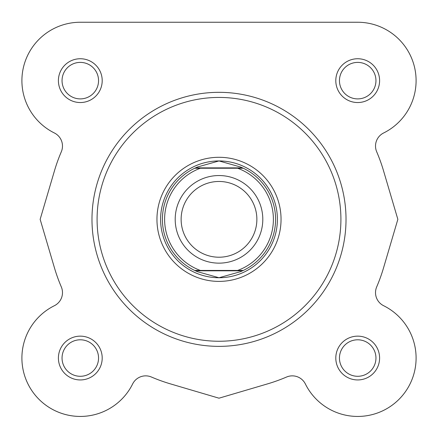 <?xml version="1.0" encoding="UTF-8"?>
<svg xmlns="http://www.w3.org/2000/svg" width="438" height="438" viewBox="0 0 438 438"><rect width="100%" height="100%" fill="white"/><g stroke="black" fill="none" stroke-linecap="round" stroke-linejoin="round"><path stroke-width="0.66" d="M132.626 383.973A58.402 58.402 0 0 1 21.9 358.043A58.402 58.402 0 0 1 54.367 305.719A14.602 14.602 0 0 0 61.304 286.885A14.602 14.602 0 0 1 54.367 305.719A58.402 58.402 0 0 0 39.004 399.336A58.402 58.402 0 0 0 132.626 383.973A14.602 14.602 0 0 1 151.455 377.036A171.548 171.548 0 0 0 170.486 383.891L219 398.191L170.486 383.891M383.633 132.971A14.602 14.602 0 0 0 376.696 151.8A14.602 14.602 0 0 1 383.633 132.971A58.402 58.402 0 0 0 357.698 22.245L299.466 22.245M208.614 22.245L80.302 22.245A58.402 58.402 0 0 0 54.367 132.971A14.602 14.602 0 0 1 61.304 151.8A171.548 171.548 0 0 0 54.454 170.831L40.148 219.345L54.454 170.831M397.852 219.345L383.546 267.853L397.852 219.345L383.546 170.831A171.548 171.548 0 0 0 376.696 151.8M346.02 219.345A127.02 127.02 0 0 1 219 346.365A127.02 127.02 0 0 1 91.98 219.345A127.02 127.02 0 0 1 219 92.325A127.02 127.02 0 0 1 346.02 219.345A127.02 127.02 0 0 0 219 92.325A127.02 127.02 0 0 0 91.98 219.345M58.402 358.043A21.9 21.9 0 0 1 80.302 336.143A21.9 21.9 0 0 1 102.202 358.043A21.9 21.9 0 0 1 80.302 379.943A21.9 21.9 0 0 1 58.402 358.043M98.55 358.043A18.248 18.248 0 0 0 80.302 339.795A18.248 18.248 0 0 0 62.048 358.043A18.248 18.248 0 0 0 80.302 376.291A18.248 18.248 0 0 0 98.55 358.043M58.402 80.641A21.9 21.9 0 0 1 80.302 58.741A21.9 21.9 0 0 1 102.202 80.641A21.9 21.9 0 0 1 80.302 102.541A21.9 21.9 0 0 1 58.402 80.641M98.55 80.641A18.248 18.248 0 0 0 80.302 62.393A18.248 18.248 0 0 0 62.048 80.641A18.248 18.248 0 0 0 80.302 98.895A18.248 18.248 0 0 0 98.55 80.641M335.798 80.641A21.9 21.9 0 0 1 357.698 58.741A21.9 21.9 0 0 1 379.598 80.641A21.9 21.9 0 0 1 357.698 102.541A21.9 21.9 0 0 1 335.798 80.641M375.952 80.641A18.248 18.248 0 0 0 357.698 62.393A18.248 18.248 0 0 0 339.45 80.641A18.248 18.248 0 0 0 357.698 98.895A18.248 18.248 0 0 0 375.952 80.641M335.798 358.043A21.9 21.9 0 0 1 357.698 336.143A21.9 21.9 0 0 1 379.598 358.043A21.9 21.9 0 0 1 357.698 379.943A21.9 21.9 0 0 1 335.798 358.043M375.952 358.043A18.248 18.248 0 0 0 357.698 339.795A18.248 18.248 0 0 0 339.45 358.043A18.248 18.248 0 0 0 357.698 376.291A18.248 18.248 0 0 0 375.952 358.043M156.952 219.345A62.048 62.048 0 0 1 219 157.291A62.048 62.048 0 0 1 281.048 219.345A62.048 62.048 0 0 1 219 281.393A62.048 62.048 0 0 1 156.952 219.345M219 398.191L267.514 383.891A171.548 171.548 0 0 0 286.545 377.036A14.602 14.602 0 0 1 305.374 383.973A58.402 58.402 0 0 0 398.996 399.336A58.402 58.402 0 0 0 383.633 305.719A14.602 14.602 0 0 1 376.696 286.885A171.548 171.548 0 0 0 383.546 267.853M357.698 22.245L80.302 22.245A58.402 58.402 0 0 0 54.367 132.971M40.148 219.345L54.454 267.853A171.548 171.548 0 0 0 61.304 286.885M219 263.145A43.8 43.8 0 0 1 175.2 219.345A43.8 43.8 0 0 1 219 175.545A43.8 43.8 0 0 1 262.8 219.345A43.8 43.8 0 0 1 219 263.145M219 181.469A37.871 37.871 0 0 0 181.129 219.345A37.871 37.871 0 0 0 219 257.216A37.871 37.871 0 0 0 256.871 219.345A37.871 37.871 0 0 0 219 181.469M242.499 167.88L243.282 168.241L237.615 168.241L243.282 168.241A56.573 56.573 0 0 1 243.282 270.443L240.446 271.697L219 277.741A58.402 58.402 0 0 0 277.402 219.345A58.402 58.402 0 0 0 219 160.943A58.402 58.402 0 0 0 160.598 219.345A58.402 58.402 0 0 0 219 277.741L197.554 271.697L194.718 270.443A56.573 56.573 0 0 1 194.718 168.241L200.385 168.241L194.718 168.241L195.501 167.88L242.499 167.88L240.446 166.987L219 160.943L197.554 166.987L195.501 167.88M243.282 168.241A56.573 56.573 0 0 1 243.282 270.443L237.615 270.443A54.383 54.383 0 0 0 237.615 168.241L200.385 168.241A54.383 54.383 0 0 0 200.385 270.443L194.718 270.443A56.573 56.573 0 0 1 194.718 168.241M243.282 270.443L194.718 270.443M242.499 270.81L195.501 270.81M197.554 166.987A56.573 56.573 0 0 0 196.454 167.453M196.454 271.231A56.573 56.573 0 0 0 197.554 271.697M240.446 271.697A56.573 56.573 0 0 0 241.546 271.231M241.546 167.453A56.573 56.573 0 0 0 240.446 166.987M97.088 219.345A121.912 121.912 0 0 0 219 341.251A121.912 121.912 0 0 0 340.912 219.345A121.912 121.912 0 0 0 219 97.433A121.912 121.912 0 0 0 97.088 219.345"/></g></svg>
